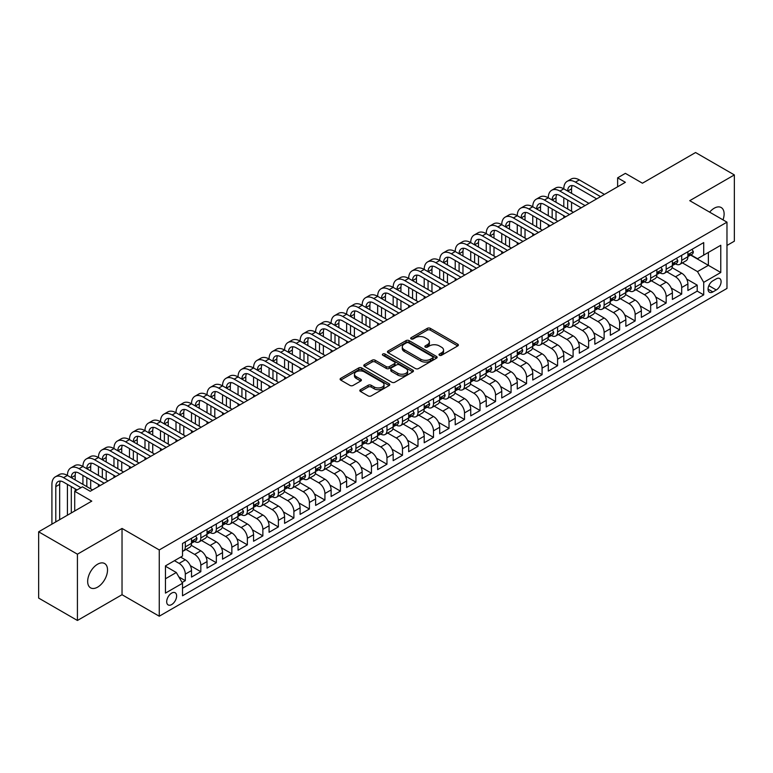 <?xml version="1.0" encoding="UTF-8"?>
<svg xmlns="http://www.w3.org/2000/svg" width="773" height="773" viewBox="0 0 773 773"><rect width="100%" height="100%" fill="white"/><g stroke="black" fill="none" stroke-linecap="round" stroke-linejoin="round"><path stroke-width="1.16" d="M439.441 355.271A1.507 0.87 0 0 0 441.567 355.271L457.751 345.927A2.155 1.246 0 0 0 458.379 345.048A2.155 1.246 0 0 0 457.751 344.169L430.339 328.351A2.155 1.246 0 0 0 427.295 328.351L411.12 337.685A1.507 0.87 0 0 0 410.676 338.303A1.507 0.87 0 0 0 411.12 338.922A1.507 0.87 0 0 0 413.246 338.922L415.343 337.714A6.889 3.981 0 0 1 425.092 337.714L427.372 339.028A6.889 3.981 0 0 1 429.392 341.84A6.889 3.981 0 0 1 427.372 344.652L425.276 345.869A1.507 0.87 0 0 0 424.841 346.478A1.507 0.87 0 0 0 425.276 347.096A1.507 0.87 0 0 0 427.411 347.096L429.508 345.889A6.889 3.981 0 0 1 439.248 345.889L441.528 347.203A6.889 3.981 0 0 1 443.547 350.014A6.889 3.981 0 0 1 441.528 352.836L439.441 354.044A1.507 0.87 0 0 0 438.996 354.652A1.507 0.87 0 0 0 439.441 355.271L439.441 354.044M97.591 587.151A14.04 8.107 120 0 0 106.771 574.774A14.04 8.107 120 0 0 104.616 563.527A14.04 8.107 120 0 0 97.591 564.222A14.04 8.107 120 0 0 88.422 576.6A14.04 8.107 120 0 0 90.576 587.847A14.04 8.107 120 0 0 97.591 587.151M723.006 219.87A14.04 8.107 120 0 0 721.209 207.541A14.04 8.107 120 0 0 714.184 208.237A14.04 8.107 120 0 0 709.633 212.15M171.664 604.573A7.015 4.049 120 0 0 176.244 598.379A7.015 4.049 120 0 0 175.171 592.756A7.015 4.049 120 0 0 171.664 593.104A7.015 4.049 120 0 0 167.074 599.288A7.015 4.049 120 0 0 168.156 604.921A7.015 4.049 120 0 0 171.664 604.573M360.46 389.708A2.155 1.246 0 0 0 359.822 390.587A2.155 1.246 0 0 0 360.46 391.467L368.141 395.902A2.155 1.246 0 0 0 371.185 395.902L389.157 385.534A2.155 1.246 0 0 0 389.785 384.654A2.155 1.246 0 0 0 389.157 383.775L361.745 367.948A2.155 1.246 0 0 0 358.701 367.948L340.738 378.326A2.155 1.246 0 0 0 340.11 379.205A2.155 1.246 0 0 0 340.738 380.084L350.024 385.447A2.155 1.246 0 0 0 353.068 385.447L360.759 381.002A2.155 1.246 0 0 0 361.387 380.123A2.155 1.246 0 0 0 360.759 379.243L356.15 376.586A5.759 3.324 0 0 1 354.469 374.238A5.759 3.324 0 0 1 358.025 371.166A5.759 3.324 0 0 1 364.296 371.881L382.345 382.297A5.759 3.324 0 0 1 384.026 384.654A5.759 3.324 0 0 1 380.471 387.727A5.759 3.324 0 0 1 374.2 387.002L371.185 385.273A2.155 1.246 0 0 0 368.141 385.273L360.46 389.708L360.46 391.467L368.141 387.06L368.141 385.273M726.978 245.447L734.35 241.195L734.35 174.92L695.574 152.532L642.44 183.211L625.376 173.355L617.627 177.838L625.376 182.312L90.228 491.28L82.469 486.806L74.71 491.28L74.71 510.982M77.426 554.193L77.426 620.468L122.028 594.717L122.028 528.442L77.426 554.193L38.65 531.805L91.774 501.136L74.71 491.28M122.028 528.442L159.257 549.941L726.978 222.16L726.978 288.435L159.257 616.216L159.257 549.941M734.35 174.92L689.758 200.671L726.978 222.16M415.497 368.566A2.155 1.246 0 0 0 418.541 368.566L436.503 358.189A2.155 1.246 0 0 0 437.141 357.31A2.155 1.246 0 0 0 436.503 356.44L409.101 340.613A2.155 1.246 0 0 0 406.057 340.613L388.094 350.981A2.155 1.246 0 0 0 387.457 351.86A2.155 1.246 0 0 0 388.094 352.739L415.497 368.566M383.437 355.599A1.507 0.87 0 0 1 384.964 355.812L384.964 354.015L412.83 370.103A2.155 1.246 0 0 1 413.458 370.982A2.155 1.246 0 0 1 412.83 371.861L394.868 382.239A2.155 1.246 0 0 1 391.824 382.239L364.412 366.412L364.412 364.653A2.155 1.246 0 0 0 363.783 365.532A2.155 1.246 0 0 0 364.412 366.412M364.412 364.653L372.103 360.218A2.155 1.246 0 0 1 375.147 360.218L386.258 366.634A2.155 1.246 0 0 0 389.312 366.634L394.404 363.687A2.155 1.246 0 0 0 395.042 362.808A2.155 1.246 0 0 0 394.404 361.928L382.838 355.251A1.507 0.87 0 0 1 382.393 354.633A1.507 0.87 0 0 1 383.321 353.831A1.507 0.87 0 0 1 384.964 354.015M77.426 620.468L38.65 598.08L38.65 531.805M182.09 582.513L185.317 580.658L178.872 576.938M174.456 560.686L179.104 563.372A8.774 5.063 60 0 1 185.317 574.117L191.52 570.542L191.52 577.073L200.825 571.701L190.332 565.643M186.022 549.458L194.622 554.415A8.774 5.063 60 0 1 200.825 565.16L207.029 561.585L207.029 568.116L216.334 562.744L205.85 556.686M201.531 540.501L210.13 545.458A8.774 5.063 60 0 1 216.334 556.212L222.537 552.627L222.537 559.169L231.852 553.787L221.358 547.738M217.049 531.544L225.648 536.51A8.774 5.063 60 0 1 231.852 547.255L238.055 543.67L238.055 550.212L247.36 544.839L236.867 538.781M232.557 522.587L241.157 527.553A8.774 5.063 60 0 1 247.36 538.298L253.563 534.713L253.563 541.255L262.868 535.882L252.385 529.824M248.065 513.63L256.665 518.596A8.774 5.063 60 0 1 262.868 529.341L269.072 525.756L269.072 532.297L278.386 526.925L267.893 520.867M263.583 504.672L272.183 509.639A8.774 5.063 60 0 1 278.386 520.384L284.59 516.808L284.59 523.34L293.895 517.968L283.401 511.91M279.092 495.715L287.691 500.682A8.774 5.063 60 0 1 293.895 511.426L300.098 507.851L300.098 514.383L309.403 509.011L298.919 502.952M294.6 486.768L303.2 491.725A8.774 5.063 60 0 1 309.403 502.479L315.616 498.894L315.616 505.426L324.921 500.054L314.427 494.005M310.118 477.811L318.718 482.777A8.774 5.063 60 0 1 324.921 493.522L331.124 489.937L331.124 496.479L340.429 491.106L329.936 485.048M325.626 468.853L334.226 473.82A8.774 5.063 60 0 1 340.429 484.565L346.633 480.98L346.633 487.521L355.938 482.149L345.454 476.091M341.135 459.896L349.734 464.863A8.774 5.063 60 0 1 355.938 475.608L362.151 472.023L362.151 478.564L371.455 473.192L360.962 467.134M356.653 450.939L365.252 455.906A8.774 5.063 60 0 1 371.455 466.65L377.659 463.075L377.659 469.607L386.964 464.235L376.47 458.176M372.161 441.982L380.76 446.949A8.774 5.063 60 0 1 386.964 457.693L393.167 454.118L393.167 460.65L402.482 455.278L391.988 449.219M387.669 433.035L396.269 437.991A8.774 5.063 60 0 1 402.482 448.746L408.685 445.161L408.685 451.693L417.99 446.321L407.497 440.272M403.187 424.077L411.787 429.044A8.774 5.063 60 0 1 417.99 439.789L424.193 436.204L424.193 442.745L433.498 437.363L423.015 431.315M418.695 415.12L427.295 420.087A8.774 5.063 60 0 1 433.498 430.832L439.702 427.247L439.702 433.788L449.016 428.416L438.523 422.358M434.213 406.163L442.803 411.13A8.774 5.063 60 0 1 449.016 421.874L455.22 418.29L455.22 424.831L464.525 419.459L454.031 413.4M449.722 397.206L458.321 402.173A8.774 5.063 60 0 1 464.525 412.917L470.728 409.332L470.728 415.874L480.033 410.502L469.549 404.443M465.23 388.249L473.83 393.215A8.774 5.063 60 0 1 480.033 403.96L486.236 400.385L486.236 406.917L495.551 401.545L485.058 395.486M480.748 379.301L489.338 384.258A8.774 5.063 60 0 1 495.551 395.013L501.754 391.428L501.754 397.96L511.059 392.587L500.566 386.529M496.256 370.344L504.856 375.301A8.774 5.063 60 0 1 511.059 386.056L517.263 382.471L517.263 389.012L526.568 383.63L516.084 377.582M511.765 361.387L520.364 366.354A8.774 5.063 60 0 1 526.568 377.098L532.771 373.514L532.771 380.055L542.086 374.683L531.592 368.624M527.283 352.43L535.882 357.397A8.774 5.063 60 0 1 542.086 368.141L548.289 364.556L548.289 371.098L557.594 365.726L547.1 359.667M542.791 343.473L551.391 348.439A8.774 5.063 60 0 1 557.594 359.184L563.797 355.599L563.797 362.141L573.102 356.768L562.618 350.71M558.299 334.516L566.899 339.482A8.774 5.063 60 0 1 573.102 350.227L579.315 346.652L579.315 353.184L588.62 347.811L578.127 341.753M573.817 325.559L582.417 330.525A8.774 5.063 60 0 1 588.62 341.27L594.824 337.695L594.824 344.227L604.128 338.854L593.635 332.796M589.326 316.611L597.925 321.568A8.774 5.063 60 0 1 604.128 332.322L610.332 328.738L610.332 335.269L619.637 329.897L609.153 323.848M604.834 307.654L613.433 312.621A8.774 5.063 60 0 1 619.637 323.365L625.85 319.78L625.85 326.322L635.155 320.95L624.661 314.891M620.352 298.697L628.951 303.663A8.774 5.063 60 0 1 635.155 314.408L641.358 310.823L641.358 317.365L650.663 311.992L640.17 305.934M635.86 289.74L644.46 294.706A8.774 5.063 60 0 1 650.663 305.451L656.866 301.866L656.866 308.408L666.171 303.035L655.688 296.977M651.368 280.783L659.968 285.749A8.774 5.063 60 0 1 666.171 296.494L672.384 292.919L672.384 299.451L681.689 294.078L681.689 287.537A8.774 5.063 -120 0 0 675.486 276.792L666.886 271.825M671.196 288.02L681.689 294.078M191.52 570.542A8.774 5.063 -120 0 0 185.317 559.787L180.66 557.101M207.029 561.585A8.774 5.063 -120 0 0 200.825 550.84L191.231 545.294M222.537 552.627A8.774 5.063 -120 0 0 216.334 541.883L206.749 536.346M238.055 543.67A8.774 5.063 -120 0 0 231.852 532.926L222.257 527.389M253.563 534.713A8.774 5.063 -120 0 0 247.36 523.968L237.765 518.432M269.072 525.756A8.774 5.063 -120 0 0 262.868 515.011L253.283 509.475M284.59 516.808A8.774 5.063 -120 0 0 278.386 506.054L268.791 500.518M300.098 507.851A8.774 5.063 -120 0 0 293.895 497.097L284.3 491.56M315.616 498.894A8.774 5.063 -120 0 0 309.403 488.149L299.818 482.603M331.124 489.937A8.774 5.063 -120 0 0 324.921 479.192L315.326 473.656M346.633 480.98A8.774 5.063 -120 0 0 340.429 470.235L330.834 464.699M362.151 472.023A8.774 5.063 -120 0 0 355.938 461.278L346.352 455.741M377.659 463.075A8.774 5.063 -120 0 0 371.455 452.321L361.861 446.784M393.167 454.118A8.774 5.063 -120 0 0 386.964 443.364L377.369 437.827M408.685 445.161A8.774 5.063 -120 0 0 402.482 434.416L392.887 428.87M424.193 436.204A8.774 5.063 -120 0 0 417.99 425.459L408.395 419.923M439.702 427.247A8.774 5.063 -120 0 0 433.498 416.502L423.904 410.965M455.22 418.29A8.774 5.063 -120 0 0 449.016 407.545L439.422 402.008M470.728 409.332A8.774 5.063 -120 0 0 464.525 398.588L454.93 393.051M486.236 400.385A8.774 5.063 -120 0 0 480.033 389.631L470.438 384.094M501.754 391.428A8.774 5.063 -120 0 0 495.551 380.683L485.956 375.137M517.263 382.471A8.774 5.063 -120 0 0 511.059 371.726L501.464 366.189M532.771 373.514A8.774 5.063 -120 0 0 526.568 362.769L516.982 357.232M548.289 364.556A8.774 5.063 -120 0 0 542.086 353.812L532.491 348.275M563.797 355.599A8.774 5.063 -120 0 0 557.594 344.855L547.999 339.318M579.315 346.652A8.774 5.063 -120 0 0 573.102 335.897L563.517 330.361M594.824 337.695A8.774 5.063 -120 0 0 588.62 326.95L579.025 321.404M610.332 328.738A8.774 5.063 -120 0 0 604.128 317.993L594.534 312.447M625.85 319.78A8.774 5.063 -120 0 0 619.637 309.036L610.052 303.499M641.358 310.823A8.774 5.063 -120 0 0 635.155 300.079L625.56 294.542M656.866 301.866A8.774 5.063 -120 0 0 650.663 291.121L641.068 285.585M672.384 292.919A8.774 5.063 -120 0 0 666.171 282.164L656.586 276.628M716.281 278.85L712.87 280.821A6.802 3.923 120 0 0 708.426 286.812A6.802 3.923 120 0 0 709.469 292.262A6.802 3.923 120 0 0 712.87 291.933L716.281 289.962A6.802 3.923 120 0 0 720.726 283.971A6.802 3.923 120 0 0 719.682 278.522A6.802 3.923 120 0 0 716.281 278.85M165.461 578.774L176.312 572.503L182.525 583.257L182.525 595.79L703.71 294.88L703.71 282.348L697.507 271.603L682.395 262.878M182.525 583.257L165.461 593.104L165.461 565.884L182.525 556.029L182.525 543.487L703.71 242.587L703.71 255.119L720.774 245.273L720.774 272.492L703.71 282.348M194.535 541.477L194.622 541.525A8.774 5.063 60 0 0 199.009 541.96L205.212 538.375A8.774 5.063 -120 0 0 207.029 534.356L207.029 529.341M210.053 532.52L210.13 532.568A8.774 5.063 60 0 0 214.517 533.003L220.72 529.418A8.774 5.063 -120 0 0 222.537 525.398L222.537 520.384M225.561 523.563L225.648 523.611A8.774 5.063 60 0 0 230.035 524.046L236.238 520.461A8.774 5.063 -120 0 0 238.055 516.441L238.055 511.426M241.07 514.605L241.157 514.654A8.774 5.063 60 0 0 245.543 515.089L251.747 511.504A8.774 5.063 -120 0 0 253.563 507.494L253.563 502.479M256.588 505.648L256.665 505.697A8.774 5.063 60 0 0 261.052 506.131L267.255 502.547A8.774 5.063 -120 0 0 269.072 498.537L269.072 493.522M272.096 496.701L272.183 496.739A8.774 5.063 60 0 0 276.57 497.174L282.773 493.599A8.774 5.063 -120 0 0 284.59 489.58L284.59 484.565M287.614 487.744L287.691 487.792A8.774 5.063 60 0 0 292.078 488.227L298.281 484.642A8.774 5.063 -120 0 0 300.098 480.622L300.098 475.608M303.122 478.787L303.2 478.835A8.774 5.063 60 0 0 307.586 479.27L313.79 475.685A8.774 5.063 -120 0 0 315.616 471.665L315.616 466.65M318.631 469.829L318.718 469.878A8.774 5.063 60 0 0 323.104 470.313L329.308 466.728A8.774 5.063 -120 0 0 331.124 462.708L331.124 457.693M334.149 460.872L334.226 460.921A8.774 5.063 60 0 0 338.613 461.355L344.816 457.771A8.774 5.063 -120 0 0 346.633 453.761L346.633 448.746M349.657 451.915L349.734 451.963A8.774 5.063 60 0 0 354.121 452.398L360.334 448.813A8.774 5.063 -120 0 0 362.151 444.804L362.151 439.789M365.165 442.968L365.252 443.006A8.774 5.063 60 0 0 369.639 443.441L375.842 439.866A8.774 5.063 -120 0 0 377.659 435.846L377.659 430.832M380.683 434.011L380.76 434.059A8.774 5.063 60 0 0 385.147 434.484L391.351 430.909A8.774 5.063 -120 0 0 393.167 426.889L393.167 421.874M396.191 425.053L396.269 425.102A8.774 5.063 60 0 0 400.656 425.536L406.869 421.952A8.774 5.063 -120 0 0 408.685 417.932L408.685 412.917M411.7 416.096L411.787 416.145A8.774 5.063 60 0 0 416.174 416.579L422.377 412.995A8.774 5.063 -120 0 0 424.193 408.975L424.193 403.96M427.218 407.139L427.295 407.187A8.774 5.063 60 0 0 431.682 407.622L437.885 404.037A8.774 5.063 -120 0 0 439.702 400.028L439.702 395.003M442.726 398.182L442.803 398.23A8.774 5.063 60 0 0 447.19 398.665L453.403 395.08A8.774 5.063 -120 0 0 455.22 391.07L455.22 386.056M458.234 389.225L458.321 389.273A8.774 5.063 60 0 0 462.708 389.708L468.911 386.133A8.774 5.063 -120 0 0 470.728 382.113L470.728 377.098M473.752 380.277L473.83 380.316A8.774 5.063 60 0 0 478.216 380.751L484.42 377.176A8.774 5.063 -120 0 0 486.236 373.156L486.236 368.141M489.261 371.32L489.338 371.369A8.774 5.063 60 0 0 493.734 371.803L499.938 368.219A8.774 5.063 -120 0 0 501.754 364.199L501.754 359.184M504.769 362.363L504.856 362.411A8.774 5.063 60 0 0 509.243 362.846L515.446 359.261A8.774 5.063 -120 0 0 517.263 355.242L517.263 350.227M520.287 353.406L520.364 353.454A8.774 5.063 60 0 0 524.751 353.889L530.954 350.304A8.774 5.063 -120 0 0 532.771 346.285L532.771 341.27M535.795 344.449L535.882 344.497A8.774 5.063 60 0 0 540.269 344.932L546.472 341.347A8.774 5.063 -120 0 0 548.289 337.337L548.289 332.322M551.304 335.492L551.391 335.54A8.774 5.063 60 0 0 555.777 335.975L561.981 332.4A8.774 5.063 -120 0 0 563.797 328.38L563.797 323.365M566.822 326.544L566.899 326.583A8.774 5.063 60 0 0 571.286 327.018L577.489 323.443A8.774 5.063 -120 0 0 579.315 319.423L579.315 314.408M582.33 317.587L582.417 317.635A8.774 5.063 60 0 0 586.804 318.07L593.007 314.485A8.774 5.063 -120 0 0 594.824 310.466L594.824 305.451M597.848 308.63L597.925 308.678A8.774 5.063 60 0 0 602.312 309.113L608.515 305.528A8.774 5.063 -120 0 0 610.332 301.509L610.332 296.494M613.356 299.673L613.433 299.721A8.774 5.063 60 0 0 617.82 300.156L624.024 296.571A8.774 5.063 -120 0 0 625.85 292.552L625.85 287.537M628.864 290.716L628.951 290.764A8.774 5.063 60 0 0 633.338 291.199L639.542 287.614A8.774 5.063 -120 0 0 641.358 283.604L641.358 278.589M644.382 281.759L644.46 281.807A8.774 5.063 60 0 0 648.847 282.242L655.05 278.657A8.774 5.063 -120 0 0 656.866 274.647L656.866 269.632M659.891 272.811L659.968 272.85A8.774 5.063 60 0 0 664.355 273.284L670.568 269.709A8.774 5.063 -120 0 0 672.384 265.69L672.384 260.675M182.525 588.272L697.198 291.121L697.198 285.121L687.893 290.493L687.893 283.962A8.774 5.063 -120 0 0 681.689 273.207L672.095 267.671M675.399 263.854L675.486 263.902A8.774 5.063 -120 0 0 679.873 264.337A8.774 5.063 -120 0 0 681.689 260.317L681.689 255.303M679.873 264.337L686.076 260.752A8.774 5.063 -120 0 0 687.893 256.733L687.893 251.718M185.317 541.883L185.317 546.898A8.774 5.063 60 0 1 183.501 550.907A8.774 5.063 60 0 1 182.525 551.265M183.501 550.907L189.704 547.332A8.774 5.063 -120 0 0 191.52 543.313L191.52 538.298M200.825 532.926L200.825 537.94A8.774 5.063 60 0 1 199.009 541.96M216.334 523.968L216.334 528.983A8.774 5.063 60 0 1 214.517 533.003M231.852 515.011L231.852 520.026A8.774 5.063 60 0 1 230.035 524.046M247.36 506.054L247.36 511.069A8.774 5.063 60 0 1 245.543 515.089M262.868 497.097L262.868 502.112A8.774 5.063 60 0 1 261.052 506.131M278.386 488.149L278.386 493.164A8.774 5.063 60 0 1 276.57 497.174M293.895 479.192L293.895 484.207A8.774 5.063 60 0 1 292.078 488.227M309.403 470.235L309.403 475.25A8.774 5.063 60 0 1 307.586 479.27M324.921 461.278L324.921 466.293A8.774 5.063 60 0 1 323.104 470.313M340.429 452.321L340.429 457.336A8.774 5.063 60 0 1 338.613 461.355M355.938 443.364L355.938 448.379A8.774 5.063 60 0 1 354.121 452.398M371.455 434.416L371.455 439.431A8.774 5.063 60 0 1 369.639 443.441M386.964 425.459L386.964 430.474A8.774 5.063 60 0 1 385.147 434.484M402.482 416.502L402.482 421.517A8.774 5.063 60 0 1 400.656 425.536M417.99 407.545L417.99 412.56A8.774 5.063 60 0 1 416.174 416.579M433.498 398.588L433.498 403.603A8.774 5.063 60 0 1 431.682 407.622M449.016 389.631L449.016 394.645A8.774 5.063 60 0 1 447.19 398.665M464.525 380.683L464.525 385.698A8.774 5.063 60 0 1 462.708 389.708M480.033 371.726L480.033 376.741A8.774 5.063 60 0 1 478.216 380.751M495.551 362.769L495.551 367.784A8.774 5.063 60 0 1 493.734 371.803M511.059 353.812L511.059 358.827A8.774 5.063 60 0 1 509.243 362.846M526.568 344.855L526.568 349.869A8.774 5.063 60 0 1 524.751 353.889M542.086 335.897L542.086 340.912A8.774 5.063 60 0 1 540.269 344.932M557.594 326.94L557.594 331.965A8.774 5.063 60 0 1 555.777 335.975M573.102 317.993L573.102 323.008A8.774 5.063 60 0 1 571.286 327.018M588.62 309.036L588.62 314.051A8.774 5.063 60 0 1 586.804 318.07M604.128 300.079L604.128 305.093A8.774 5.063 60 0 1 602.312 309.113M619.637 291.121L619.637 296.136A8.774 5.063 60 0 1 617.82 300.156M635.155 282.164L635.155 287.179A8.774 5.063 60 0 1 633.338 291.199M650.663 273.207L650.663 278.222A8.774 5.063 60 0 1 648.847 282.242M666.171 264.26L666.171 269.275A8.774 5.063 60 0 1 664.355 273.284M666.171 296.494L666.171 303.035M650.663 305.451L650.663 311.992M635.155 314.408L635.155 320.95M619.637 323.365L619.637 329.897M604.128 332.322L604.128 338.854M588.62 341.27L588.62 347.811M573.102 350.227L573.102 356.768M557.594 359.184L557.594 365.726M542.086 368.141L542.086 374.683M526.568 377.098L526.568 383.63M511.059 386.056L511.059 392.587M495.551 395.013L495.551 401.545M480.033 403.96L480.033 410.502M464.525 412.917L464.525 419.459M449.016 421.874L449.016 428.416M433.498 430.832L433.498 437.363M417.99 439.789L417.99 446.321M402.482 448.746L402.482 455.278M386.964 457.693L386.964 464.235M371.455 466.65L371.455 473.192M355.938 475.608L355.938 482.149M340.429 484.565L340.429 491.106M324.921 493.522L324.921 500.054M309.403 502.479L309.403 509.011M293.895 511.426L293.895 517.968M278.386 520.384L278.386 526.925M262.868 529.341L262.868 535.882M247.36 538.298L247.36 544.839M231.852 547.255L231.852 553.787M216.334 556.212L216.334 562.744M200.825 565.16L200.825 571.701M185.317 574.117L185.317 580.658M176.312 572.503L165.461 566.242M697.507 271.603L708.368 265.332L708.368 252.433L720.774 245.273M690.608 255.071L720.774 272.492M690.917 254.897L697.507 258.704L703.71 255.119M122.028 594.717L159.257 616.216M617.627 177.838L617.627 186.786M686.704 279.063L697.198 285.121M697.198 291.121L703.71 294.88M440.04 355.483L441.528 354.623A6.889 3.981 0 0 0 443.547 351.812L443.547 350.014M429.392 341.84L429.392 343.637A6.889 3.981 0 0 1 427.372 346.449L425.884 347.309M457.722 345.946L430.339 330.139A2.155 1.246 0 0 0 427.295 330.139L411.719 339.134M436.474 358.208L409.101 342.4A2.155 1.246 0 0 0 406.057 342.4L388.114 352.759M432.696 357.928A1.507 0.87 0 0 0 433.141 357.31A1.507 0.87 0 0 0 432.696 356.701L408.646 342.806A1.507 0.87 0 0 0 406.511 342.806L404.308 344.082A6.889 3.981 0 0 0 402.289 346.893A6.889 3.981 0 0 0 404.308 349.715L420.754 359.203A6.889 3.981 0 0 0 430.493 359.203L432.696 357.928L432.696 359.725A1.507 0.87 0 0 0 433.141 359.107L433.141 357.31M402.289 346.893L402.289 348.691A6.889 3.981 0 0 0 404.308 351.502L404.308 349.715M432.696 359.725L430.493 360.991A6.889 3.981 0 0 1 420.754 360.991L404.308 351.502M364.441 366.431L372.103 362.006L372.103 360.218M395.042 362.808L395.042 364.595A2.155 1.246 0 0 1 394.404 365.474L389.312 368.421A2.155 1.246 0 0 1 386.258 368.421L375.147 362.006A2.155 1.246 0 0 0 372.103 362.006M384.964 355.812L412.801 371.881M397.795 373.291A5.759 3.324 0 0 0 404.076 374.016A5.759 3.324 0 0 0 407.632 370.943A5.759 3.324 0 0 0 405.941 368.586L399.583 364.914A2.155 1.246 0 0 0 396.539 364.914L391.438 367.861A2.155 1.246 0 0 0 390.809 368.74A2.155 1.246 0 0 0 391.438 369.62L397.795 373.291L397.795 375.079A5.759 3.324 0 0 0 404.076 375.804A5.759 3.324 0 0 0 407.632 372.731L407.632 370.943M390.809 368.74L390.809 370.538A2.155 1.246 0 0 0 391.438 371.417L391.438 369.62M397.795 375.079L391.438 371.417M384.026 384.654L384.026 386.442A5.759 3.324 0 0 1 380.471 389.515A5.759 3.324 0 0 1 374.2 388.8L371.185 387.06A2.155 1.246 0 0 0 368.141 387.06M354.469 374.238L354.469 376.026A5.759 3.324 0 0 0 356.15 378.374L356.15 376.586M360.73 381.021L356.15 378.374M389.128 385.553L361.745 369.745A2.155 1.246 0 0 0 358.701 369.745L340.767 380.094L340.738 378.326M691.999 249.341L693.323 251.631A5.817 3.353 60 0 1 692.115 254.201L689.168 255.902A5.817 3.353 -120 0 0 690.183 254.559L690.057 254.046M51.917 524.142L51.917 484.381A16.455 9.498 60 0 1 55.318 476.854L59.202 474.612A16.455 9.498 60 0 1 67.425 475.434A16.455 9.498 60 0 1 70.836 467.897L74.71 465.655A16.455 9.498 60 0 1 82.933 466.477A16.455 9.498 60 0 1 86.344 458.94L90.219 456.698A16.455 9.498 60 0 1 98.451 457.519A16.455 9.498 60 0 1 101.852 449.983L105.737 447.751A16.455 9.498 60 0 1 113.96 448.562A16.455 9.498 60 0 1 117.37 441.035L121.245 438.793A16.455 9.498 60 0 1 129.468 439.605A16.455 9.498 60 0 1 132.879 432.078L136.753 429.836A16.455 9.498 60 0 1 144.986 430.648A16.455 9.498 60 0 1 148.387 423.121L152.271 420.879A16.455 9.498 60 0 1 160.494 421.691A16.455 9.498 60 0 1 163.905 414.164L167.78 411.922A16.455 9.498 60 0 1 176.002 412.743A16.455 9.498 60 0 1 179.413 405.207L183.288 402.965A16.455 9.498 60 0 1 191.52 403.786A16.455 9.498 60 0 1 194.922 396.249L198.806 394.017A16.455 9.498 60 0 1 207.029 394.829A16.455 9.498 60 0 1 210.44 387.292L214.314 385.06A16.455 9.498 60 0 1 222.537 385.872A16.455 9.498 60 0 1 225.948 378.345L229.823 376.103A16.455 9.498 60 0 1 238.055 376.915A16.455 9.498 60 0 1 241.456 369.388L245.341 367.146A16.455 9.498 60 0 1 253.563 367.958A16.455 9.498 60 0 1 256.974 360.431L260.849 358.189A16.455 9.498 60 0 1 269.072 359.01A16.455 9.498 60 0 1 272.483 351.473L276.357 349.232A16.455 9.498 60 0 1 284.59 350.053A16.455 9.498 60 0 1 287.991 342.516L291.875 340.284A16.455 9.498 60 0 1 300.098 341.096A16.455 9.498 60 0 1 303.509 333.559L307.383 331.327A16.455 9.498 60 0 1 315.616 332.139A16.455 9.498 60 0 1 319.017 324.612L322.901 322.37A16.455 9.498 60 0 1 331.124 323.182A16.455 9.498 60 0 1 334.535 315.655L338.41 313.413A16.455 9.498 60 0 1 346.633 314.225A16.455 9.498 60 0 1 350.043 306.697L353.918 304.456A16.455 9.498 60 0 1 362.151 305.277A16.455 9.498 60 0 1 365.552 297.74L369.436 295.499A16.455 9.498 60 0 1 377.659 296.32A16.455 9.498 60 0 1 381.07 288.783L384.944 286.551A16.455 9.498 60 0 1 393.167 287.363A16.455 9.498 60 0 1 396.578 279.826L400.453 277.594A16.455 9.498 60 0 1 408.685 278.406A16.455 9.498 60 0 1 412.086 270.879L415.971 268.637A16.455 9.498 60 0 1 424.193 269.448A16.455 9.498 60 0 1 427.604 261.921L431.479 259.68A16.455 9.498 60 0 1 439.702 260.491A16.455 9.498 60 0 1 443.113 252.964L446.987 250.723A16.455 9.498 60 0 1 455.22 251.534A16.455 9.498 60 0 1 458.621 244.007L462.505 241.765A16.455 9.498 60 0 1 470.728 242.587A16.455 9.498 60 0 1 474.139 235.05L478.014 232.808A16.455 9.498 60 0 1 486.236 233.63A16.455 9.498 60 0 1 489.647 226.093L493.522 223.861A16.455 9.498 60 0 1 501.754 224.672A16.455 9.498 60 0 1 505.155 217.136L509.04 214.904A16.455 9.498 60 0 1 517.263 215.715A16.455 9.498 60 0 1 520.673 208.188L524.548 205.947A16.455 9.498 60 0 1 532.771 206.758A16.455 9.498 60 0 1 536.182 199.231L540.056 196.989A16.455 9.498 60 0 1 548.289 197.801A16.455 9.498 60 0 1 551.69 190.274L555.574 188.032A16.455 9.498 60 0 1 563.797 188.854A16.455 9.498 60 0 1 567.208 181.317L571.083 179.075A16.455 9.498 60 0 1 579.315 179.896L604.438 194.4M567.208 181.317A16.455 9.498 60 0 1 575.431 182.128L600.563 196.642M688.086 256.172L688.105 256.172A5.817 3.353 -120 0 0 689.168 255.902M689.429 254.133L690.183 254.559L688.318 255.641A5.817 3.353 60 0 1 687.893 256.462M596.679 198.883L575.431 186.612A10.967 6.329 -120 0 0 569.952 186.071A10.967 6.329 -120 0 0 567.682 191.086L571.556 188.854L571.556 193.327M572.242 185.559A10.967 6.329 -120 0 0 571.556 188.854M567.682 200.043L567.682 209M571.556 202.284L571.556 211.242M563.797 217.87L563.797 215.715M563.797 206.758L563.797 197.801M676.491 258.298L677.805 260.588A5.817 3.353 60 0 1 676.607 263.158L673.66 264.859A5.817 3.353 -120 0 0 674.674 263.516L674.549 263.004M551.69 190.274A16.455 9.498 60 0 1 559.923 191.086L563.797 188.854L588.929 203.357M559.923 191.086L585.045 205.599M672.578 265.129L672.597 265.129A5.817 3.353 -120 0 0 673.66 264.859M673.921 263.081L674.674 263.516L672.81 264.588A5.817 3.353 60 0 1 672.384 265.419M581.17 207.831L559.923 195.569A10.967 6.329 -120 0 0 554.434 195.028A10.967 6.329 -120 0 0 552.164 200.043L556.038 197.801L556.038 202.284M556.734 194.516A10.967 6.329 -120 0 0 556.038 197.801M552.164 209L552.164 217.957M556.038 211.242L556.038 220.199M548.289 226.818L548.289 224.672M548.289 215.715L548.289 206.758M660.983 267.255L662.297 269.535A5.817 3.353 60 0 1 661.099 272.115L658.152 273.816A5.817 3.353 -120 0 0 659.156 272.473L659.04 271.961M536.182 199.231A16.455 9.498 60 0 1 544.405 200.043L548.289 197.801L573.411 212.314M544.405 200.043L569.537 214.556M657.06 274.086L657.089 274.086A5.817 3.353 -120 0 0 658.152 273.816M658.412 272.038L659.156 272.473L657.301 273.545A5.817 3.353 60 0 1 656.866 274.376M565.662 216.788L544.405 204.526A10.967 6.329 -120 0 0 538.926 203.975A10.967 6.329 -120 0 0 536.655 209L540.53 206.758L540.53 211.242M541.216 203.473A10.967 6.329 -120 0 0 540.53 206.758M536.655 217.957L536.655 226.914M540.53 220.199L540.53 229.146M532.771 235.775L532.771 233.63M532.771 224.672L532.771 215.715M645.465 276.212L646.788 278.493A5.817 3.353 60 0 1 645.581 281.063L642.634 282.773A5.817 3.353 -120 0 0 643.648 281.43L643.523 280.918M520.673 208.188A16.455 9.498 60 0 1 528.896 209L532.771 206.758L557.903 221.271M528.896 209L554.028 223.503M641.551 283.044L641.571 283.044A5.817 3.353 -120 0 0 642.634 282.773M642.894 280.995L643.648 281.43L641.783 282.503A5.817 3.353 60 0 1 641.358 283.333M550.144 225.745L528.896 213.474A10.967 6.329 -120 0 0 523.418 212.933A10.967 6.329 -120 0 0 521.137 217.957L525.022 215.715L525.022 220.199M525.708 212.43A10.967 6.329 -120 0 0 525.022 215.715M521.137 226.914L521.137 235.871M525.022 229.146L525.022 238.103M517.263 244.732L517.263 242.587M517.263 233.63L517.263 224.672M629.956 285.169L631.27 287.45A5.817 3.353 60 0 1 630.072 290.02L627.125 291.721A5.817 3.353 -120 0 0 628.14 290.387L628.014 289.865M505.155 217.136A16.455 9.498 60 0 1 513.388 217.957L517.263 215.715L542.395 230.228M513.388 217.957L538.51 232.46M626.043 292.001L626.062 292.001A5.817 3.353 -120 0 0 627.125 291.721M627.386 289.952L628.14 290.387L626.275 291.46A5.817 3.353 60 0 1 625.85 292.291M534.636 234.702L513.388 222.431A10.967 6.329 -120 0 0 507.9 221.89A10.967 6.329 -120 0 0 505.629 226.914L509.504 224.672L509.504 229.146M510.199 221.387A10.967 6.329 -120 0 0 509.504 224.672M505.629 235.871L505.629 244.819M509.504 238.103L509.504 247.06M501.754 253.689L501.754 251.534M501.754 242.587L501.754 233.63M614.448 294.127L615.762 296.407A5.817 3.353 60 0 1 614.554 298.977L611.607 300.678A5.817 3.353 -120 0 0 612.622 299.344L612.506 298.822M489.647 226.093A16.455 9.498 60 0 1 497.87 226.914L501.754 224.672L526.877 239.176M497.87 226.914L523.002 241.418M610.525 300.948L610.554 300.948A5.817 3.353 -120 0 0 611.607 300.678M611.878 298.909L612.622 299.344L610.767 300.417A5.817 3.353 60 0 1 610.332 301.238M519.127 243.659L497.87 231.388A10.967 6.329 -120 0 0 492.391 230.847A10.967 6.329 -120 0 0 490.121 235.871L493.995 233.63L493.995 238.103M494.681 230.344A10.967 6.329 -120 0 0 493.995 233.63M490.121 244.819L490.121 253.776M493.995 247.06L493.995 256.018M486.236 262.646L486.236 260.491M486.236 251.534L486.236 242.587M598.93 303.074L600.254 305.364A5.817 3.353 60 0 1 599.046 307.934L596.099 309.635A5.817 3.353 -120 0 0 597.114 308.292L596.988 307.78M474.139 235.05A16.455 9.498 60 0 1 482.362 235.871L486.236 233.63L511.368 248.133M482.362 235.871L507.494 250.375M595.017 309.905L595.036 309.905A5.817 3.353 -120 0 0 596.099 309.635M596.36 307.867L597.114 308.292L595.249 309.374A5.817 3.353 60 0 1 594.824 310.195M503.61 252.616L482.362 240.345A10.967 6.329 -120 0 0 476.873 239.804A10.967 6.329 -120 0 0 474.603 244.819L478.487 242.587L478.487 247.06M479.173 239.292A10.967 6.329 -120 0 0 478.487 242.587M474.603 253.776L474.603 262.733M478.487 256.018L478.487 264.975M470.728 271.603L470.728 269.448M470.728 260.491L470.728 251.534M583.422 312.031L584.736 314.321A5.817 3.353 60 0 1 583.538 316.891L580.591 318.592A5.817 3.353 -120 0 0 581.605 317.249L581.48 316.737M458.621 244.007A16.455 9.498 60 0 1 466.853 244.819L470.728 242.587L495.86 257.09M466.853 244.819L491.976 259.332M579.508 318.863L579.528 318.863A5.817 3.353 -120 0 0 580.591 318.592M580.852 316.814L581.605 317.249L579.74 318.331A5.817 3.353 60 0 1 579.315 319.152M488.101 261.574L466.853 249.302A10.967 6.329 -120 0 0 461.365 248.761A10.967 6.329 -120 0 0 459.094 253.776L462.969 251.534L462.969 256.018M463.655 248.249A10.967 6.329 -120 0 0 462.969 251.534M459.094 262.733L459.094 271.69M462.969 264.975L462.969 273.932M455.22 280.551L455.22 278.406M455.22 269.448L455.22 260.491M567.913 320.988L569.228 323.269A5.817 3.353 60 0 1 568.02 325.848L565.073 327.549A5.817 3.353 -120 0 0 566.087 326.206L565.971 325.694M443.113 252.964A16.455 9.498 60 0 1 451.335 253.776L455.22 251.534L480.342 266.047M451.335 253.776L476.468 268.289M563.99 327.82L564.019 327.82A5.817 3.353 -120 0 0 565.073 327.549M565.334 325.771L566.087 326.206L564.232 327.279A5.817 3.353 60 0 1 563.797 328.11M472.593 270.521L451.335 258.259A10.967 6.329 -120 0 0 445.857 257.709A10.967 6.329 -120 0 0 443.586 262.733L447.461 260.491L447.461 264.975M448.147 257.206A10.967 6.329 -120 0 0 447.461 260.491M443.586 271.69L443.586 280.647M447.461 273.932L447.461 282.879M439.702 289.508L439.702 287.363M439.702 278.406L439.702 269.448M552.395 329.945L553.719 332.226A5.817 3.353 60 0 1 552.511 334.796L549.564 336.506A5.817 3.353 -120 0 0 550.579 335.163L550.453 334.651M427.604 261.921A16.455 9.498 60 0 1 435.827 262.733L439.702 260.491L464.834 275.004M435.827 262.733L460.959 277.236M548.482 336.777L548.501 336.777A5.817 3.353 -120 0 0 549.564 336.506M549.825 334.728L550.579 335.163L548.714 336.236A5.817 3.353 60 0 1 548.289 337.067M457.075 279.478L435.827 267.207A10.967 6.329 -120 0 0 430.339 266.666A10.967 6.329 -120 0 0 428.068 271.69L431.952 269.448L431.952 273.932M432.638 266.163A10.967 6.329 -120 0 0 431.952 269.448M428.068 280.647L428.068 289.604M431.952 282.879L431.952 291.836M424.193 298.465L424.193 296.32M424.193 287.363L424.193 278.406M536.887 338.903L538.201 341.183A5.817 3.353 60 0 1 537.003 343.753L534.056 345.454A5.817 3.353 -120 0 0 535.061 344.12L534.945 343.599M412.086 270.879A16.455 9.498 60 0 1 420.319 271.69L424.193 269.448L449.326 283.962M420.319 271.69L445.441 286.194M532.974 345.734L532.993 345.734A5.817 3.353 -120 0 0 534.056 345.454M534.317 343.685L535.061 344.12L533.206 345.193A5.817 3.353 60 0 1 532.771 346.024M441.567 288.435L420.319 276.164A10.967 6.329 -120 0 0 414.83 275.623A10.967 6.329 -120 0 0 412.56 280.647L416.434 278.406L416.434 282.879M417.12 275.12A10.967 6.329 -120 0 0 416.434 278.406M412.56 289.604L412.56 298.552M416.434 291.836L416.434 300.794M408.685 307.422L408.685 305.277M408.685 296.32L408.685 287.363M521.379 347.86L522.693 350.14A5.817 3.353 60 0 1 521.485 352.71L518.538 354.411A5.817 3.353 -120 0 0 519.553 353.077L519.427 352.556M396.578 279.826A16.455 9.498 60 0 1 404.801 280.647L408.685 278.406L433.808 292.909M404.801 280.647L429.933 295.151M517.456 354.681L517.485 354.681A5.817 3.353 -120 0 0 518.538 354.411M518.799 352.643L519.553 353.077L517.688 354.15A5.817 3.353 60 0 1 517.263 354.981M426.058 297.392L404.801 285.121A10.967 6.329 -120 0 0 399.322 284.58A10.967 6.329 -120 0 0 397.051 289.604L400.926 287.363L400.926 291.836M401.612 284.078A10.967 6.329 -120 0 0 400.926 287.363M397.051 298.552L397.051 307.509M400.926 300.794L400.926 309.751M393.167 316.379L393.167 314.225M393.167 305.277L393.167 296.32M505.861 356.807L507.185 359.097A5.817 3.353 60 0 1 505.977 361.667L503.03 363.368A5.817 3.353 -120 0 0 504.044 362.035L503.919 361.513M381.07 288.783A16.455 9.498 60 0 1 389.292 289.604L393.167 287.363L418.299 301.866M389.292 289.604L414.425 304.108M501.948 363.639L501.967 363.639A5.817 3.353 -120 0 0 503.03 363.368M503.291 361.6L504.044 362.035L502.179 363.107A5.817 3.353 60 0 1 501.754 363.928M410.54 306.35L389.292 294.078A10.967 6.329 -120 0 0 383.804 293.537A10.967 6.329 -120 0 0 381.533 298.552L385.418 296.32L385.418 300.794M386.104 293.025A10.967 6.329 -120 0 0 385.418 296.32M381.533 307.509L381.533 316.466M385.418 309.751L385.418 318.708M377.659 325.336L377.659 323.182M377.659 314.225L377.659 305.277M490.353 365.764L491.667 368.054A5.817 3.353 60 0 1 490.469 370.625L487.521 372.325A5.817 3.353 -120 0 0 488.526 370.982L488.41 370.47M365.552 297.74A16.455 9.498 60 0 1 373.784 298.552L377.659 296.32L402.791 310.823M373.784 298.552L398.907 313.065M486.43 372.596L486.459 372.596A5.817 3.353 -120 0 0 487.521 372.325M487.782 370.557L488.526 370.982L486.671 372.064A5.817 3.353 60 0 1 486.236 372.886M395.032 315.307L373.784 303.035A10.967 6.329 -120 0 0 368.296 302.494A10.967 6.329 -120 0 0 366.025 307.509L369.9 305.277L369.9 309.751M370.586 301.982A10.967 6.329 -120 0 0 369.9 305.277M366.025 316.466L366.025 325.423M369.9 318.708L369.9 327.665M362.151 334.284L362.151 332.139M362.151 323.182L362.151 314.225M474.835 374.721L476.158 377.002A5.817 3.353 60 0 1 474.951 379.582L472.003 381.282A5.817 3.353 -120 0 0 473.018 379.939L472.892 379.427M350.043 306.697A16.455 9.498 60 0 1 358.266 307.509L362.151 305.277L387.273 319.78M358.266 307.509L383.398 322.022M470.921 381.553L470.95 381.553A5.817 3.353 -120 0 0 472.003 381.282M472.264 379.504L473.018 379.939L471.153 381.012A5.817 3.353 60 0 1 470.728 381.843M379.524 324.254L358.266 311.992A10.967 6.329 -120 0 0 352.788 311.442A10.967 6.329 -120 0 0 350.517 316.466L354.392 314.225L354.392 318.708M355.078 310.939A10.967 6.329 -120 0 0 354.392 314.225M350.517 325.423L350.517 334.38M354.392 327.665L354.392 336.613M346.633 343.241L346.633 341.096M346.633 332.139L346.633 323.182M459.326 383.679L460.65 385.959A5.817 3.353 60 0 1 459.442 388.539L456.495 390.239A5.817 3.353 -120 0 0 457.51 388.896L457.384 388.384M334.535 315.655A16.455 9.498 60 0 1 342.758 316.466L346.633 314.225L371.765 328.738M342.758 316.466L367.89 330.979M455.413 390.51L455.432 390.51A5.817 3.353 -120 0 0 456.495 390.239M456.756 388.461L457.51 388.896L455.645 389.969A5.817 3.353 60 0 1 455.22 390.8M364.006 333.211L342.758 320.95A10.967 6.329 -120 0 0 337.27 320.399A10.967 6.329 -120 0 0 334.999 325.423L338.883 323.182L338.883 327.665M339.569 319.896A10.967 6.329 -120 0 0 338.883 323.182M334.999 334.38L334.999 343.338M338.883 336.613L338.883 345.57M331.124 352.198L331.124 350.053M331.124 341.096L331.124 332.139M443.818 392.636L445.132 394.916A5.817 3.353 60 0 1 443.934 397.486L440.987 399.187A5.817 3.353 -120 0 0 441.992 397.853L441.876 397.341M319.017 324.612A16.455 9.498 60 0 1 327.25 325.423L331.124 323.182L356.256 337.695M327.25 325.423L352.372 339.927M439.895 399.467L439.924 399.467A5.817 3.353 -120 0 0 440.987 399.187M441.248 397.419L441.992 397.853L440.137 398.926A5.817 3.353 60 0 1 439.702 399.757M348.497 342.168L327.25 329.897A10.967 6.329 -120 0 0 321.761 329.356A10.967 6.329 -120 0 0 319.491 334.38L323.365 332.139L323.365 336.613M324.051 328.854A10.967 6.329 -120 0 0 323.365 332.139M319.491 343.338L319.491 352.285M323.365 345.57L323.365 354.527M315.616 361.155L315.616 359.01M315.616 350.053L315.616 341.096M428.3 401.593L429.624 403.873A5.817 3.353 60 0 1 428.416 406.443L425.469 408.144A5.817 3.353 -120 0 0 426.483 406.811L426.358 406.289M303.509 333.559A16.455 9.498 60 0 1 311.732 334.38L315.616 332.139L340.738 346.652M311.732 334.38L336.864 348.884M424.387 408.415L424.416 408.415A5.817 3.353 -120 0 0 425.469 408.144M425.73 406.376L426.483 406.811L424.619 407.883A5.817 3.353 60 0 1 424.193 408.714M332.989 351.126L311.732 338.854A10.967 6.329 -120 0 0 306.253 338.313A10.967 6.329 -120 0 0 303.982 343.338L307.857 341.096L307.857 345.57M308.543 337.811A10.967 6.329 -120 0 0 307.857 341.096M303.982 352.285L303.982 361.242M307.857 354.527L307.857 363.484M300.098 370.112L300.098 367.958M300.098 359.01L300.098 350.053M412.792 410.55L414.106 412.83A5.817 3.353 60 0 1 412.908 415.401L409.961 417.101A5.817 3.353 -120 0 0 410.975 415.768L410.85 415.246M287.991 342.516A16.455 9.498 60 0 1 296.223 343.338L300.098 341.096L325.23 355.599M296.223 343.338L321.355 357.841M408.878 417.372L408.898 417.372A5.817 3.353 -120 0 0 409.961 417.101M410.221 415.333L410.975 415.768L409.11 416.84A5.817 3.353 60 0 1 408.685 417.662M317.471 360.083L296.223 347.811A10.967 6.329 -120 0 0 290.735 347.27A10.967 6.329 -120 0 0 288.464 352.285L292.349 350.053L292.349 354.527M293.035 346.758A10.967 6.329 -120 0 0 292.349 350.053M288.464 361.242L288.464 370.199M292.349 363.484L292.349 372.441M284.59 379.07L284.59 376.915M284.59 367.958L284.59 359.01M397.283 419.497L398.597 421.787A5.817 3.353 60 0 1 397.399 424.358L394.452 426.058A5.817 3.353 -120 0 0 395.457 424.715L395.341 424.203M272.483 351.473A16.455 9.498 60 0 1 280.715 352.285L284.59 350.053L309.712 364.556M280.715 352.285L305.837 366.798M393.36 426.329L393.389 426.329A5.817 3.353 -120 0 0 394.452 426.058M394.713 424.29L395.457 424.715L393.602 425.797A5.817 3.353 60 0 1 393.167 426.619M301.963 369.04L280.715 356.768A10.967 6.329 -120 0 0 275.227 356.227A10.967 6.329 -120 0 0 272.956 361.242L276.831 359.01L276.831 363.484M277.517 355.715A10.967 6.329 -120 0 0 276.831 359.01M272.956 370.199L272.956 379.156M276.831 372.441L276.831 381.398M269.072 388.027L269.072 385.872M269.072 376.915L269.072 367.958M381.765 428.455L383.089 430.745A5.817 3.353 60 0 1 381.881 433.315L378.934 435.015A5.817 3.353 -120 0 0 379.949 433.672L379.823 433.16M256.974 360.431A16.455 9.498 60 0 1 265.197 361.242L269.072 359.01L294.204 373.514M265.197 361.242L290.329 375.755M377.852 435.286L377.871 435.286A5.817 3.353 -120 0 0 378.934 435.015M379.195 433.238L379.949 433.672L378.084 434.745A5.817 3.353 60 0 1 377.659 435.576M286.445 377.987L265.197 365.726A10.967 6.329 -120 0 0 259.718 365.175A10.967 6.329 -120 0 0 257.438 370.199L261.322 367.958L261.322 372.441M262.008 364.672A10.967 6.329 -120 0 0 261.322 367.958M257.438 379.156L257.438 388.114M261.322 381.398L261.322 390.355M253.563 396.974L253.563 394.829M253.563 385.872L253.563 376.915M366.257 437.412L367.571 439.692A5.817 3.353 60 0 1 366.373 442.272L363.426 443.973A5.817 3.353 -120 0 0 364.441 442.629L364.315 442.117M241.456 369.388A16.455 9.498 60 0 1 249.689 370.199L253.563 367.958L278.695 382.471M249.689 370.199L274.811 384.712M362.344 444.243L362.363 444.243A5.817 3.353 -120 0 0 363.426 443.973M363.687 442.195L364.441 442.629L362.576 443.702A5.817 3.353 60 0 1 362.151 444.533M270.936 386.944L249.689 374.683A10.967 6.329 -120 0 0 244.2 374.132A10.967 6.329 -120 0 0 241.93 379.156L245.804 376.915L245.804 381.398M246.5 373.63A10.967 6.329 -120 0 0 245.804 376.915M241.93 388.114L241.93 397.071M245.804 390.355L245.804 399.303M238.055 405.931L238.055 403.786M238.055 394.829L238.055 385.872M350.749 446.369L352.063 448.649A5.817 3.353 60 0 1 350.865 451.219L347.908 452.93A5.817 3.353 -120 0 0 348.923 451.587L348.807 451.074M225.948 378.345A16.455 9.498 60 0 1 234.171 379.156L238.055 376.915L263.178 391.428M234.171 379.156L259.303 393.66M346.826 453.2L346.855 453.2A5.817 3.353 -120 0 0 347.908 452.93M348.179 451.152L348.923 451.587L347.067 452.659A5.817 3.353 60 0 1 346.633 453.49M255.428 395.902L234.171 383.63A10.967 6.329 -120 0 0 228.692 383.089A10.967 6.329 -120 0 0 226.421 388.114L230.296 385.872L230.296 390.355M230.982 382.587A10.967 6.329 -120 0 0 230.296 385.872M226.421 397.071L226.421 406.018M230.296 399.303L230.296 408.26M222.537 414.888L222.537 412.743M222.537 403.786L222.537 394.829M335.231 455.326L336.555 457.606A5.817 3.353 60 0 1 335.347 460.177L332.4 461.877A5.817 3.353 -120 0 0 333.414 460.544L333.289 460.022M210.44 387.292A16.455 9.498 60 0 1 218.662 388.114L222.537 385.872L247.669 400.385M218.662 388.114L243.795 402.617M331.317 462.157L331.337 462.157A5.817 3.353 -120 0 0 332.4 461.877M332.661 460.109L333.414 460.544L331.549 461.616A5.817 3.353 60 0 1 331.124 462.447M239.91 404.859L218.662 392.587A10.967 6.329 -120 0 0 213.184 392.046A10.967 6.329 -120 0 0 210.903 397.071L214.788 394.829L214.788 399.303M215.474 391.544A10.967 6.329 -120 0 0 214.788 394.829M210.903 406.018L210.903 414.975M214.788 408.26L214.788 417.217M207.029 423.846L207.029 421.691M207.029 412.743L207.029 403.786M319.722 464.283L321.037 466.563A5.817 3.353 60 0 1 319.838 469.134L316.891 470.834A5.817 3.353 -120 0 0 317.906 469.501L317.78 468.979M194.922 396.249A16.455 9.498 60 0 1 203.154 397.071L207.029 394.829L232.161 409.332M203.154 397.071L228.277 411.574M315.809 471.105L315.828 471.105A5.817 3.353 -120 0 0 316.891 470.834M317.152 469.066L317.906 469.501L316.041 470.573A5.817 3.353 60 0 1 315.616 471.395M224.402 413.816L203.154 401.545A10.967 6.329 -120 0 0 197.666 401.003A10.967 6.329 -120 0 0 195.395 406.018L199.27 403.786L199.27 408.26M199.965 400.491A10.967 6.329 -120 0 0 199.27 403.786M195.395 414.975L195.395 423.933M199.27 417.217L199.27 426.174M191.52 432.803L191.52 430.648M191.52 421.691L191.52 412.743M304.214 473.231L305.528 475.521A5.817 3.353 60 0 1 304.32 478.091L301.373 479.791A5.817 3.353 -120 0 0 302.388 478.448L302.272 477.936M179.413 405.207A16.455 9.498 60 0 1 187.636 406.018L191.52 403.786L216.643 418.29M187.636 406.018L212.768 420.531M300.291 480.062L300.32 480.062A5.817 3.353 -120 0 0 301.373 479.791M301.644 478.023L302.388 478.448L300.533 479.531A5.817 3.353 60 0 1 300.098 480.352M208.894 422.773L187.636 410.502A10.967 6.329 -120 0 0 182.157 409.961A10.967 6.329 -120 0 0 179.887 414.975L183.761 412.743L183.761 417.217M184.447 409.448A10.967 6.329 -120 0 0 183.761 412.743M179.887 423.933L179.887 432.89M183.761 426.174L183.761 435.131M176.002 441.76L176.002 439.605M176.002 430.648L176.002 421.691M288.696 482.188L290.02 484.478A5.817 3.353 60 0 1 288.812 487.048L285.865 488.749A5.817 3.353 -120 0 0 286.88 487.405L286.754 486.893M163.905 414.164A16.455 9.498 60 0 1 172.128 414.975L176.002 412.743L201.135 427.247M172.128 414.975L197.26 429.488M284.783 489.019L284.802 489.019A5.817 3.353 -120 0 0 285.865 488.749M286.126 486.971L286.88 487.405L285.015 488.488A5.817 3.353 60 0 1 284.59 489.309M193.376 431.73L172.128 419.459A10.967 6.329 -120 0 0 166.639 418.918A10.967 6.329 -120 0 0 164.369 423.933L168.253 421.691L168.253 426.174M168.939 418.406A10.967 6.329 -120 0 0 168.253 421.691M164.369 432.89L164.369 441.847M168.253 435.131L168.253 444.089M160.494 450.707L160.494 448.562M160.494 439.605L160.494 430.648M273.188 491.145L274.502 493.425A5.817 3.353 60 0 1 273.304 496.005L270.357 497.706A5.817 3.353 -120 0 0 271.362 496.363L271.246 495.851M148.387 423.121A16.455 9.498 60 0 1 156.619 423.933L160.494 421.691L185.626 436.204M156.619 423.933L181.742 438.446M269.275 497.976L269.294 497.976A5.817 3.353 -120 0 0 270.357 497.706M270.618 495.928L271.362 496.363L269.506 497.435A5.817 3.353 60 0 1 269.072 498.266M177.867 440.678L156.619 428.416A10.967 6.329 -120 0 0 151.131 427.865A10.967 6.329 -120 0 0 148.86 432.89L152.735 430.648L152.735 435.131M153.421 427.363A10.967 6.329 -120 0 0 152.735 430.648M148.86 441.847L148.86 450.804M152.735 444.089L152.735 453.036M144.986 459.664L144.986 457.519M144.986 448.562L144.986 439.605M257.68 500.102L258.994 502.382A5.817 3.353 60 0 1 257.786 504.953L254.839 506.663A5.817 3.353 -120 0 0 255.853 505.32L255.728 504.808M132.879 432.078A16.455 9.498 60 0 1 141.101 432.89L144.986 430.648L170.108 445.161M141.101 432.89L166.234 447.393M253.757 506.933L253.786 506.933A5.817 3.353 -120 0 0 254.839 506.663M255.1 504.885L255.853 505.32L253.998 506.392A5.817 3.353 60 0 1 253.563 507.223M162.359 449.635L141.101 437.363A10.967 6.329 -120 0 0 135.623 436.822A10.967 6.329 -120 0 0 133.352 441.847L137.227 439.605L137.227 444.089M137.913 436.32A10.967 6.329 -120 0 0 137.227 439.605M133.352 450.804L133.352 459.761M137.227 453.036L137.227 461.993M129.468 468.622L129.468 466.477M129.468 457.519L129.468 448.562M242.162 509.059L243.485 511.34A5.817 3.353 60 0 1 242.278 513.91L239.33 515.61A5.817 3.353 -120 0 0 240.345 514.277L240.219 513.755M117.37 441.035A16.455 9.498 60 0 1 125.593 441.847L129.468 439.605L154.6 454.118M125.593 441.847L150.725 456.35M238.248 515.891L238.268 515.891A5.817 3.353 -120 0 0 239.33 515.61M239.591 513.842L240.345 514.277L238.48 515.349A5.817 3.353 60 0 1 238.055 516.18M146.841 458.592L125.593 446.321A10.967 6.329 -120 0 0 120.105 445.779A10.967 6.329 -120 0 0 117.834 450.804L121.719 448.562L121.719 453.036M122.405 445.277A10.967 6.329 -120 0 0 121.719 448.562M117.834 459.761L117.834 468.709M121.719 461.993L121.719 470.95M113.96 477.579L113.96 475.434M113.96 466.477L113.96 457.519M226.653 518.016L227.967 520.297A5.817 3.353 60 0 1 226.769 522.867L223.822 524.567A5.817 3.353 -120 0 0 224.827 523.234L224.711 522.712M101.852 449.983A16.455 9.498 60 0 1 110.085 450.804L113.96 448.562L139.092 463.066M110.085 450.804L135.207 465.307M222.74 524.838L222.759 524.838A5.817 3.353 -120 0 0 223.822 524.567M224.083 522.799L224.827 523.234L222.972 524.307A5.817 3.353 60 0 1 222.537 525.128M131.333 467.549L110.085 455.278A10.967 6.329 -120 0 0 104.597 454.737A10.967 6.329 -120 0 0 102.326 459.761L106.201 457.519L106.201 461.993M106.887 454.234A10.967 6.329 -120 0 0 106.201 457.519M102.326 468.709L102.326 477.666M106.201 470.95L106.201 479.907M98.451 486.536L98.451 484.381M98.451 475.434L98.451 466.477M211.135 526.964L212.459 529.254A5.817 3.353 60 0 1 211.251 531.824L208.304 533.525A5.817 3.353 -120 0 0 209.319 532.182L209.193 531.669M86.344 458.94A16.455 9.498 60 0 1 94.567 459.761L98.451 457.519L123.574 472.023M94.567 459.761L119.699 474.264M207.222 533.795L207.251 533.795A5.817 3.353 -120 0 0 208.304 533.525M208.565 531.756L209.319 532.182L207.454 533.264A5.817 3.353 60 0 1 207.029 534.085M115.824 476.506L94.567 464.235A10.967 6.329 -120 0 0 89.088 463.694A10.967 6.329 -120 0 0 86.818 468.709L90.692 466.477L90.692 470.95M91.378 463.182A10.967 6.329 -120 0 0 90.692 466.477M86.818 477.666L86.818 486.623M90.692 479.907L90.692 488.865M82.933 484.381L82.933 475.434M195.627 535.921L196.951 538.211A5.817 3.353 60 0 1 195.743 540.781L192.796 542.482A5.817 3.353 -120 0 0 193.81 541.139L193.685 540.627M70.836 467.897A16.455 9.498 60 0 1 79.059 468.709L82.933 466.477L108.065 480.98M79.059 468.709L104.191 483.222M191.714 542.752L191.733 542.752A5.817 3.353 -120 0 0 192.796 542.482M193.057 540.704L193.81 541.139L191.946 542.221A5.817 3.353 60 0 1 191.52 543.042M100.306 485.463L79.059 473.192A10.967 6.329 -120 0 0 73.57 472.651A10.967 6.329 -120 0 0 71.3 477.666L75.184 475.434L75.184 479.907M75.87 472.139A10.967 6.329 -120 0 0 75.184 475.434M71.3 486.623L71.3 512.953M75.184 488.865L75.184 491.01M67.425 515.195L67.425 484.381M55.318 476.854A16.455 9.498 60 0 1 63.55 477.666L67.425 475.434L92.557 489.937M63.55 477.666L80.923 487.695M77.039 489.937L63.55 482.149A10.967 6.329 -120 0 0 58.062 481.598A10.967 6.329 -120 0 0 55.791 486.623L55.791 521.91M60.352 481.096A10.967 6.329 -120 0 0 59.666 484.381L59.666 519.669M179.104 563.372L185.317 559.787M194.622 554.415L200.825 550.84M210.13 545.458L216.334 541.883M225.648 536.51L231.852 532.926M241.157 527.553L247.36 523.968M256.665 518.596L262.868 515.011M272.183 509.639L278.386 506.054M287.691 500.682L293.895 497.097M303.2 491.725L309.403 488.149M318.718 482.777L324.921 479.192M334.226 473.82L340.429 470.235M349.734 464.863L355.938 461.278M365.252 455.906L371.455 452.321M380.76 446.949L386.964 443.364M396.269 437.991L402.482 434.416M411.787 429.044L417.99 425.459M427.295 420.087L433.498 416.502M442.803 411.13L449.016 407.545M458.321 402.173L464.525 398.588M473.83 393.215L480.033 389.631M489.338 384.258L495.551 380.683M504.856 375.301L511.059 371.726M520.364 366.354L526.568 362.769M535.882 357.397L542.086 353.812M551.391 348.439L557.594 344.855M566.899 339.482L573.102 335.897M582.417 330.525L588.62 326.95M597.925 321.568L604.128 317.993M613.433 312.621L619.637 309.036M628.951 303.663L635.155 300.079M644.46 294.706L650.663 291.121M659.968 285.749L666.171 282.164M675.486 276.792L681.689 273.207M681.689 260.317L687.893 256.733M185.317 546.898L191.52 543.313M200.825 537.94L207.029 534.356M216.334 528.983L222.537 525.398M231.852 520.026L238.055 516.441M247.36 511.069L253.563 507.494M262.868 502.112L269.072 498.537M278.386 493.164L284.59 489.58M293.895 484.207L300.098 480.622M309.403 475.25L315.616 471.665M324.921 466.293L331.124 462.708M340.429 457.336L346.633 453.761M355.938 448.379L362.151 444.804M371.455 439.431L377.659 435.846M386.964 430.474L393.167 426.889M402.482 421.517L408.685 417.932M417.99 412.56L424.193 408.975M433.498 403.603L439.702 400.028M449.016 394.645L455.22 391.07M464.525 385.698L470.728 382.113M480.033 376.741L486.236 373.156M495.551 367.784L501.754 364.199M511.059 358.827L517.263 355.242M526.568 349.869L532.771 346.285M542.086 340.912L548.289 337.337M557.594 331.965L563.797 328.38M573.102 323.008L579.315 319.423M588.62 314.051L594.824 310.466M604.128 305.093L610.332 301.509M619.637 296.136L625.85 292.552M635.155 287.179L641.358 283.604M650.663 278.222L656.866 274.647M666.171 269.275L672.384 265.69M681.689 287.537L687.893 283.962M708.841 285.662L716.281 289.962M708.058 289.15L712.87 291.933M441.528 354.623L441.528 352.836M425.276 347.096L425.276 345.869M427.372 346.449L427.372 344.652M411.12 338.922L411.12 337.685M427.295 330.139L427.295 328.351M430.339 330.139L430.339 328.351M457.751 345.927L457.751 344.169M388.094 352.739L388.094 350.981M406.057 342.4L406.057 340.613M409.101 342.4L409.101 340.613M436.503 358.189L436.503 356.44M420.754 360.991L420.754 359.203M430.493 360.991L430.493 359.203M375.147 362.006L375.147 360.218M386.258 368.421L386.258 366.634M389.312 368.421L389.312 366.634M394.404 365.474L394.404 363.687M412.83 371.861L412.83 370.103M371.185 387.06L371.185 385.273M374.2 388.8L374.2 387.002M360.759 381.002L360.759 379.243M358.701 369.745L358.701 367.948M361.745 369.745L361.745 367.948M389.157 385.534L389.157 383.775M693.284 251.563L687.893 254.675M579.315 179.896L575.431 182.128M677.766 260.52L672.384 263.632M662.258 269.468L656.866 272.589M646.75 278.425L641.358 281.536M631.232 287.382L625.85 290.493M615.723 296.339L610.332 299.451M600.215 305.296L594.824 308.408M584.697 314.253L579.315 317.365M569.189 323.211L563.797 326.322M553.681 332.158L548.289 335.269M538.163 341.115L532.771 344.227M522.654 350.072L517.263 353.184M507.146 359.03L501.754 362.141M491.628 367.987L486.236 371.098M476.12 376.944L470.728 380.055M460.611 385.891L455.22 389.003M445.093 394.848L439.702 397.96M429.585 403.806L424.193 406.917M414.077 412.763L408.685 415.874M398.559 421.72L393.167 424.831M383.05 430.677L377.659 433.788M367.533 439.624L362.151 442.745M352.024 448.582L346.633 451.693M336.516 457.539L331.124 460.65M320.998 466.496L315.616 469.607M305.49 475.453L300.098 478.564M289.981 484.41L284.59 487.521M274.463 493.367L269.072 496.479M258.955 502.315L253.563 505.426M243.447 511.272L238.055 514.383M227.929 520.229L222.537 523.34M212.42 529.186L207.029 532.297M196.912 538.143L191.52 541.255M59.666 484.381L55.791 486.623"/></g></svg>
